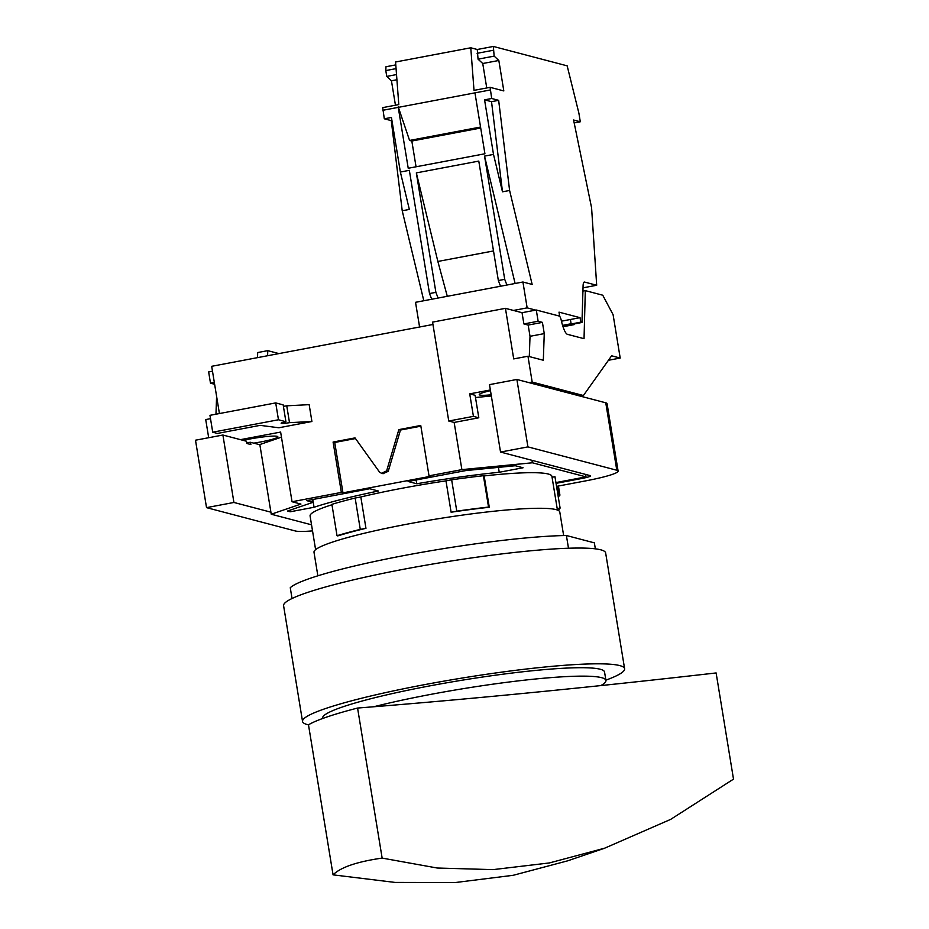 <?xml version="1.0" encoding="UTF-8"?>
<svg xmlns="http://www.w3.org/2000/svg" width="929" height="929" viewBox="0 0 929 929"><rect width="100%" height="100%" fill="white"/><g stroke="black" fill="none" stroke-linecap="round" stroke-linejoin="round"><path stroke-width="1.39" d="M208.688 437.722L205.715 419.571L210.511 418.665M257.542 357.642L257.67 352.555L267.749 350.651L267.622 355.726M214.622 384.269L210.488 383.178L208.653 371.948L212.486 371.217M215.969 414.206L216.596 396.311M432.949 324.476L211.684 366.305L219.418 413.544M210.488 383.178L214.32 382.458M556.552 486.378L585.688 480.874A43.512 4.552 170.7 0 0 618.11 471.084L607.067 403.65A43.512 4.552 170.7 0 0 605.766 402.814L529.065 382.655L532.189 382.074L527.962 356.225L543.326 360.255L544.255 333.616L542.42 322.375L538.123 321.248L536.288 310.007L522.04 312.701L505.434 308.335L432.566 322.119L448.753 421.023L473.418 416.366L469.726 393.873L490.361 389.971M536.288 310.007L559.304 316.057A5.725 1.301 -100.7 0 1 561.337 320.621A17.175 3.902 79.3 0 0 567.422 334.324L584.039 338.69L585.305 290.626L602.758 295.213L613.094 314.687L620.2 358.048L611.619 355.795L583.412 395.522L532.189 382.074M259.865 444.747L253.768 443.145A22.9 2.392 170.7 0 0 277.841 436.781A22.9 2.392 170.7 0 0 277.156 436.34A22.9 2.392 170.7 0 0 243.224 440.381L240.472 439.649L280.628 432.066L292.043 501.741L300.926 504.075L271.245 514.225L311.529 524.804M580.288 396.114L583.412 395.522M281.464 437.153L259.83 444.538L271.245 514.225M490.477 390.679A22.9 2.392 170.7 0 0 479.248 394.628A22.9 2.392 170.7 0 0 479.933 395.069A22.9 2.392 170.7 0 0 491.151 394.802M491.348 395.986L475.497 397.519M531.969 460.331L532.375 462.781L461.887 469.633L454.153 422.44L478.807 417.783L475.125 395.289L469.726 393.873M240.472 439.649L222.89 435.027L195.496 440.207L206.528 507.64L295.41 530.993A43.512 4.552 170.7 0 0 312.527 530.877M529.065 382.655L516.884 379.462L489.49 384.641L500.534 452.063L590.24 475.636A11.45 1.196 -9.3 0 1 590.577 475.857A11.45 1.196 -9.3 0 1 582.053 478.435L556.053 483.347M461.887 469.633L429.012 475.845L420.756 425.47L398.843 429.616L386.627 470.887L388.241 471.317L382.911 473.651M292.043 501.741L341.349 492.416L333.093 442.041L355.017 437.896L379.613 472.211L381.517 473.291L386.627 470.887M311.912 421.511L278.793 427.77L260.166 425.354L217.432 433.437L212.718 432.194L278.468 419.769L285.923 421.731A7.444 0.778 170.7 0 0 281.139 423.252A7.444 0.778 170.7 0 0 289.5 422.66L311.912 421.511L309.16 404.649L286.747 405.81L289.5 422.66M283.403 406.321A7.444 0.778 170.7 0 0 286.747 405.81M212.718 432.194L209.966 415.333L275.704 402.907L283.171 404.87L285.923 421.731M275.704 402.907L278.468 419.769M454.153 422.44L448.753 421.023M505.434 308.335L513.714 358.908L527.962 356.225M529.298 356.573L530.018 336.31L528.171 325.069L523.886 323.942L522.04 312.701M513.458 310.449L527.149 307.859L535.743 310.112M527.149 307.859L522.922 282.01L532.154 284.437L509.603 190.468L498.664 100.332L491.534 101.679L484.566 99.844L491.696 98.497L498.664 100.332M491.696 98.497L490.094 87.326L503.82 90.926L498.827 60.478L494.147 56.123L493.357 46.45L567.166 65.843L578.906 113.245L580.3 121.78L573.576 120.015L591.587 207.806L596.685 285.261L584.562 282.068A11.45 2.601 79.3 0 0 584.271 282.056A11.45 2.601 79.3 0 0 583.087 285.726L581.972 322.479L580.788 322.166L580.044 317.672L559.003 312.144L559.688 316.348M419.583 327.008L415.53 302.308L522.922 282.01M253.768 443.145L250.505 442.285L250.865 444.538L246.859 443.481L246.487 441.24L243.224 440.381M246.708 442.564A10.881 1.138 170.7 0 0 250.505 442.285M270.908 512.181L233.922 502.461L206.528 507.64M222.89 435.027L233.922 502.461M618.11 471.084A43.512 4.552 170.7 0 0 616.798 470.237L527.927 446.884L500.534 452.063M558.224 496.597A43.512 4.552 170.7 0 0 559.897 494.971A43.512 4.552 170.7 0 0 558.596 494.123L557.783 493.914M516.884 379.462L527.927 446.884M423.81 300.741L402.222 210.767L391.272 120.631L391.933 120.503M395.452 105.209L391.446 80.777L386.754 76.422L385.802 70.581L385.965 66.749L395.789 64.891M391.272 120.631L384.304 118.796L382.713 107.625L398.796 104.582L395.568 61.999L470.771 47.785L477.262 49.492L478.052 59.166L482.743 63.509L486.75 87.953M402.222 210.767L409.341 209.42L400.364 172.028L391.434 117.449L384.304 118.796M382.911 110.272L398.251 107.369L408.226 168.265L484.926 153.773L474.951 92.865L490.303 89.974M500.394 285.853L498.35 280.535L504.714 279.339L484.543 156.118L493.508 154.423L484.566 99.844M498.35 280.535L478.783 161.089L416.331 172.899L435.887 292.345L429.512 293.552L409.341 170.332L400.364 172.028M490.094 87.326L474.011 90.368L470.771 47.785M474.951 92.865L398.251 107.369M431.555 298.859L429.512 293.552M506.769 284.646L504.714 279.339M437.931 297.663L435.887 292.345M515.107 283.484L484.543 156.118M493.508 154.423L502.484 191.815L491.534 101.679M509.603 190.468L502.484 191.815M580.3 121.78L574.168 122.93M583.017 287.839L596.685 285.261M562.8 326.102L581.972 322.479M574.285 323.931L574.273 324.593L563.009 326.729M582.913 291.079L585.305 290.626M562.579 325.371L571.103 323.756L570.394 319.495L580.044 317.672M561.464 321.179L570.394 319.495M267.749 350.651L278.932 353.589M608.437 360.278L620.2 358.048M544.255 333.616L530.018 336.31M542.42 322.375L528.171 325.069M538.123 321.248L523.886 323.942M562.649 325.591L580.788 322.166M416.053 166.79L411.826 141.034L409.584 140.453L398.216 106.858M409.584 140.453L480.548 127.041M411.826 141.034L480.711 128.016M493.357 46.45L477.262 49.492M385.802 70.581L396.068 68.63M386.754 76.422L396.52 74.575M391.446 80.777L396.915 79.743M493.183 50.282L477.1 53.325M494.147 56.123L478.052 59.166M498.827 60.478L482.743 63.509M447.29 296.305L437.861 261.455L416.331 172.899M437.861 261.455L493.496 250.946M478.807 417.783L473.418 416.366M585.618 474.417L586.013 476.879L532.375 462.781M555.925 482.569L586.013 476.879M341.349 492.416L342.964 492.846L430.626 476.275L429.012 475.845M416.749 483.765A139.698 14.609 170.7 0 1 499.233 472.269L523.062 467.763L515.305 465.731L465.893 470.562L408.098 481.489L416.749 483.765L416.122 479.968M557.435 510.056L551.919 476.368A122.523 12.809 170.7 0 0 548.249 474.011A122.523 12.809 170.7 0 0 484.148 475.915L483.405 475.718A124.788 13.041 170.7 0 0 451.645 479.794L445.978 480.874A122.523 12.809 170.7 0 0 360.824 496.969L355.145 498.037A124.788 13.041 170.7 0 0 331.897 504.354L337.03 535.708L337.773 535.905A122.523 12.809 170.7 0 1 365.956 528.322L360.278 529.391A124.788 13.041 170.7 0 0 337.03 535.708M331.955 504.761A122.523 12.809 170.7 0 0 310.089 515.978L315.605 549.654M558.015 510.288A125.485 13.122 170.7 0 0 560.094 508.058L554.961 476.705L552.058 477.251M314.048 507.269A139.698 14.597 170.7 0 1 378.393 491.011L369.742 488.735L306.733 500.65L313.027 502.31L287.444 511.055L290.208 511.774L314.048 507.269L312.771 499.512M313.027 502.31L312.585 499.547M290.208 511.774L289.953 510.195M499.233 472.269L498.432 467.38M355.145 498.037L360.278 529.391M360.824 496.969L365.956 528.322M445.978 480.874L451.111 512.227A122.523 12.809 170.7 0 1 489.281 507.269L488.538 507.071A124.788 13.041 170.7 0 0 456.778 511.159L451.111 512.227M484.148 475.915L489.281 507.269M560.094 508.058L557.203 508.616M451.645 479.794L456.778 511.159M483.405 475.718L488.538 507.071M563.648 535.568L559.792 512.018A124.532 13.018 170.7 0 0 406.786 524.235A124.532 13.018 170.7 0 0 314.002 552.267L317.857 575.817M595.35 548.842L594.374 542.861L566.4 535.51A155.445 16.246 170.7 0 0 404.73 555.414A155.445 16.246 170.7 0 0 290.266 587.709L292.031 598.52M566.4 535.51L568.49 548.238M605.882 680.144A163.179 17.059 170.7 0 0 624.613 668.729L605.65 552.964A163.179 17.059 170.7 0 0 600.773 549.817A163.179 17.059 170.7 0 0 423.38 565.645A163.179 17.059 170.7 0 0 283.589 605.708L302.54 721.461A163.179 17.059 170.7 0 0 307.429 724.608A163.179 17.059 170.7 0 0 308.498 724.864M624.613 668.729A163.179 17.059 170.7 0 0 619.724 665.582A163.179 17.059 170.7 0 0 442.332 681.41A163.179 17.059 170.7 0 0 302.54 721.461M605.929 680.434A142.845 14.934 170.7 0 0 601.655 677.682A142.845 14.934 170.7 0 0 373.737 706.76A1738.426 181.712 -9.3 0 1 357.572 708.049L382.144 858.094L437.245 868.023L493.055 869.625L549.329 862.948L604.674 848.177L670.668 819.378L733.504 779.129L716.12 672.944A1738.426 181.712 -9.3 0 1 600.773 685.59A142.845 14.934 170.7 0 0 605.929 680.434L604.547 672.015A142.845 14.934 170.7 0 0 600.273 669.252A142.845 14.934 170.7 0 0 444.979 683.117A142.845 14.934 170.7 0 0 322.607 718.175L322.665 718.5M357.572 708.049A163.063 17.047 170.7 0 0 308.486 724.817L333.058 874.851L395.046 882.422L455.222 882.55L513.226 875.292L567.689 860.823L604.674 848.189M382.144 858.094C356.98 861.706 340.618 867.291 333.058 874.851M373.737 706.76A1738.426 181.712 170.7 0 0 600.773 685.59M355.47 438.546L334.719 442.471L342.964 492.846M420.872 426.179L400.469 430.034L388.241 471.317M333.093 442.041L334.719 442.471M398.843 429.616L400.469 430.034M581.926 477.645L582.053 478.435M605.766 402.814L616.798 470.237M557.295 486.239L558.596 494.123M558.434 486.03L559.897 494.971M383.143 473.72L381.517 473.291"/></g></svg>

